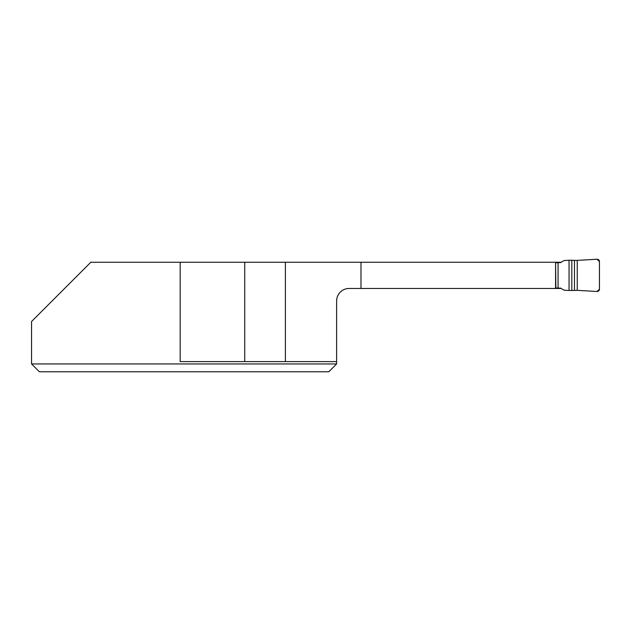 <?xml version="1.0" encoding="UTF-8"?>
<svg xmlns="http://www.w3.org/2000/svg" width="631" height="631" viewBox="0 0 631 631"><rect width="100%" height="100%" fill="white"/><g stroke="black" fill="none" stroke-linecap="round" stroke-linejoin="round"><path stroke-width="0.95" d="M560.738 288.193L555.856 287.973L555.58 262.748M555.856 262.748L558.064 262.748L558.064 287.973M560.738 262.528L558.064 262.748M560.36 288.036L564.082 290.181L569.052 290.473L569.052 260.248L571.82 260.224L571.82 290.497L569.052 290.473M560.352 262.693L564.082 260.54L569.052 260.248M574.478 290.323L574.478 260.398L577.247 260.382L577.247 290.339L596.981 291.49L599.45 289.172L599.45 261.557L596.989 259.231L577.247 260.382L577.247 290.339L571.82 290.497M577.247 290.339L596.981 291.49A2.382 2.35 46.7 0 0 599.45 289.172L599.45 261.557A2.382 2.35 -46.7 0 0 596.989 259.231L577.247 260.382M574.478 260.398L571.82 260.224M336.623 361.602L336.623 363.945L31.55 363.945L39.374 371.769L31.55 363.945L31.55 321.51L90.801 262.259L244.725 262.259L244.725 361.602L285.401 361.602L285.401 262.259L360.987 262.259L360.987 288.462L349.132 288.462A12.517 12.517 0 0 0 336.623 300.979L336.623 361.602L285.401 361.602M180.174 262.259L180.174 361.602L244.725 361.602M244.725 262.259L285.401 262.259M561.101 288.462L360.987 288.462M360.987 262.259L561.101 262.259M555.58 262.259L555.58 288.462M39.374 371.769L328.798 371.769L336.623 363.945"/></g></svg>
